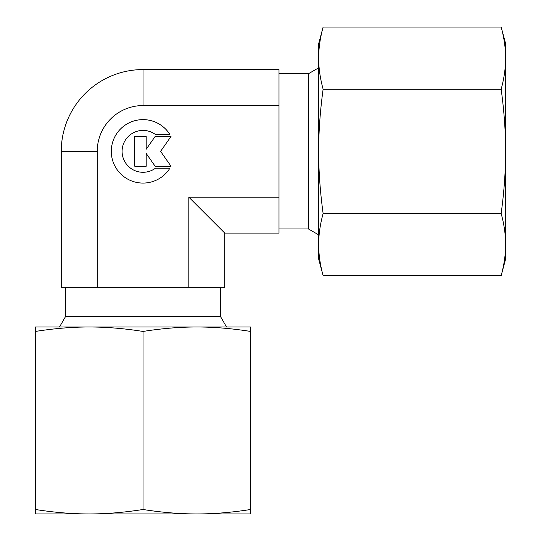 <?xml version="1.0" encoding="UTF-8"?>
<svg xmlns="http://www.w3.org/2000/svg" width="541" height="541" viewBox="0 0 541 541"><rect width="100%" height="100%" fill="white"/><g stroke="black" fill="none" stroke-linecap="round" stroke-linejoin="round"><path stroke-width="0.81" d="M318.656 67.841L308.458 73.732L279 73.732M279 228.971L308.458 228.971L318.656 234.855M226.53 326.987L220.64 316.789L220.64 287.325M65.407 287.325L65.407 316.789L59.517 326.987M169.928 168.163A31.73 31.73 0 0 1 116.119 168.163A31.73 31.73 0 0 1 126.209 124.444A31.73 31.73 0 0 1 169.928 134.533L155.504 134.533A20.943 20.943 0 0 0 126.209 163.828A20.943 20.943 0 0 0 155.504 168.163L169.928 168.163M146.198 166.263L134.777 166.263L134.777 136.44L146.198 136.44L146.198 149.248L155.166 136.44L171.03 136.44L160.589 151.352L171.03 166.263L155.166 166.263L146.198 153.455L146.198 166.263M65.407 316.789L220.64 316.789M308.458 228.971L308.458 73.732M224.799 233.124L224.799 287.325L188.816 287.325L188.816 197.147L224.799 233.124L279 233.124L279 69.573L143.02 69.573A81.779 81.779 0 0 0 61.248 151.352L61.248 287.325L188.816 287.325M279 105.556L143.02 105.556A45.796 45.796 0 0 0 97.231 151.352L97.231 287.325M188.816 197.147L279 197.147M318.656 244.83L318.656 244.573C318.669 234.686 320.157 224.332 323.119 213.499C320.157 191.839 318.669 171.125 318.656 151.352C318.669 131.578 320.157 110.858 323.119 89.197C320.157 78.371 318.669 68.01 318.656 58.124L318.656 58.124C318.669 48.237 320.157 37.877 323.119 27.05L318.656 43.706L318.656 244.83M501.162 89.197C504.124 110.858 505.612 131.578 505.625 151.352L505.625 43.706L501.162 27.05C504.124 37.877 505.612 48.237 505.625 58.124C505.612 68.01 504.124 78.371 501.162 89.197L323.119 89.197M501.162 275.653L505.625 258.997L505.625 244.573C505.612 254.459 504.124 264.82 501.162 275.653L323.119 275.653C320.157 264.82 318.669 254.459 318.656 244.573L318.656 258.997L323.119 275.653M501.162 213.499C504.124 224.332 505.612 234.686 505.625 244.573L505.625 151.352C505.612 171.125 504.124 191.839 501.162 213.499L323.119 213.499M501.162 27.05L323.119 27.05M35.375 509.487L35.375 513.95L196.85 513.95C179.72 513.943 161.779 512.455 143.02 509.487C124.268 512.455 106.327 513.943 89.197 513.95C72.075 513.943 54.134 512.455 35.375 509.487L35.375 331.444C54.134 328.482 72.075 326.994 89.197 326.987C106.327 326.994 124.268 328.482 143.02 331.444C161.779 328.482 179.72 326.994 196.85 326.987C213.972 326.994 231.913 328.482 250.672 331.444L250.672 326.987L35.375 326.987L35.375 331.444M143.02 509.487L143.02 331.444M250.672 509.487C231.913 512.455 213.972 513.943 196.85 513.95L250.672 513.95L250.672 331.444M61.248 151.352L97.231 151.352M143.02 105.556L143.02 69.573"/></g></svg>
